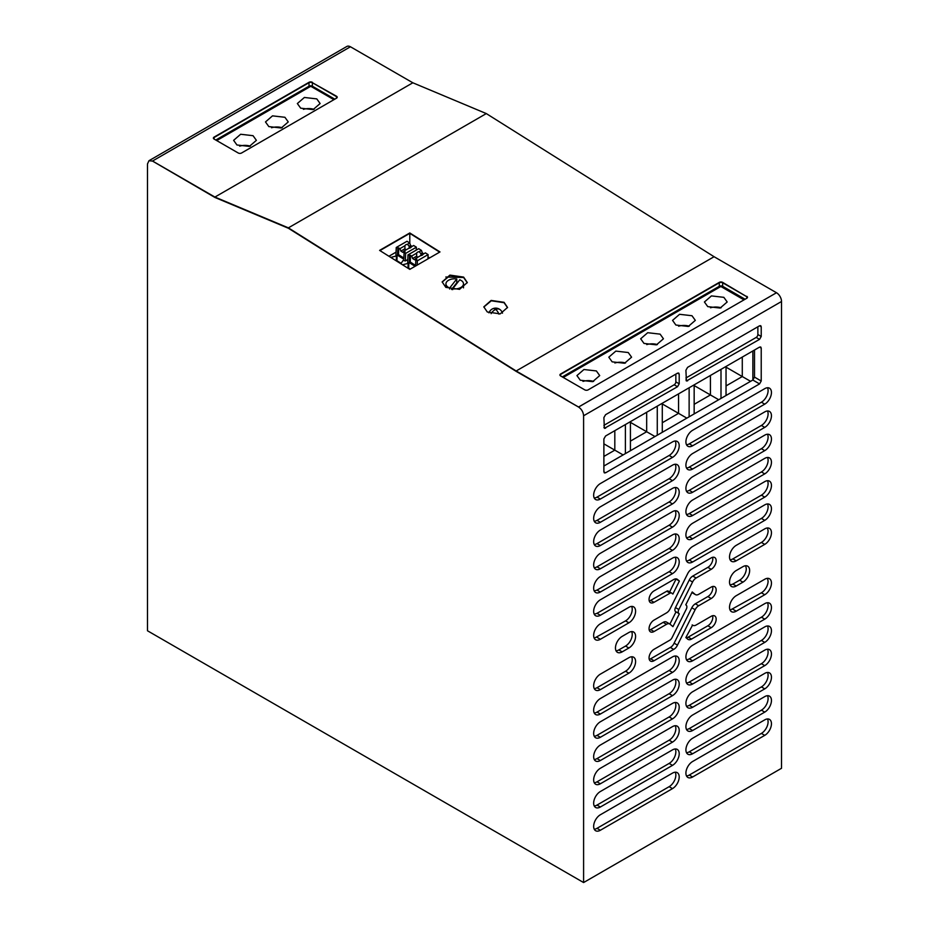 <?xml version="1.0" encoding="UTF-8"?>
<svg xmlns="http://www.w3.org/2000/svg" width="929" height="929" viewBox="0 0 929 929"><rect width="100%" height="100%" fill="white"/><g stroke="black" fill="none" stroke-linecap="round" stroke-linejoin="round"><path stroke-width="1.39" d="M147.479 630.768L147.479 163.98L148.954 160.729L152.507 161.077L214.936 197.459L152.507 161.031L350.442 46.764L412.836 82.786L486.308 113.582L714.087 256.718L516.164 370.985L578.558 407.018L776.493 292.74A7.118 4.111 60 0 1 781.521 301.495L781.521 768.283L583.598 882.55L147.479 630.768M578.558 407.018L516.152 371.368L578.558 407.053C581.612 409.166 583.296 412.07 583.598 415.762L583.598 882.55M516.152 371.368L288.396 228.255L214.936 197.459L288.396 228.255L516.152 371.368M350.407 46.787A7.118 4.111 -120 0 0 346.877 46.45L148.954 160.717M672.491 788.616L600.366 830.259A9.487 5.481 -60 0 1 595.617 830.723A9.487 5.481 -60 0 1 593.654 826.38A9.487 5.481 -60 0 1 600.366 814.756L672.491 773.114A9.487 5.481 -60 0 1 677.241 772.649A9.487 5.481 -60 0 1 678.693 780.255A9.487 5.481 -60 0 1 672.491 788.616L669.135 786.677A9.487 5.481 -60 0 0 675.255 772.208M672.491 765.368L600.366 807.011A9.487 5.481 -60 0 1 595.617 807.487A9.487 5.481 -60 0 1 593.654 803.144A9.487 5.481 -60 0 1 600.366 791.52L672.491 749.877A9.487 5.481 -60 0 1 677.241 749.401A9.487 5.481 -60 0 1 678.693 757.007A9.487 5.481 -60 0 1 672.491 765.368L669.135 763.429A9.487 5.481 -60 0 0 675.255 748.971M672.491 742.132L600.366 783.774A9.487 5.481 -60 0 1 595.617 784.239A9.487 5.481 -60 0 1 593.654 779.895A9.487 5.481 -60 0 1 600.366 768.271L672.491 726.629A9.487 5.481 -60 0 1 677.241 726.164A9.487 5.481 -60 0 1 678.693 733.771A9.487 5.481 -60 0 1 672.491 742.132L669.135 740.192A9.487 5.481 -60 0 0 675.255 725.723M672.491 718.883L600.366 760.526A9.487 5.481 -60 0 1 595.617 761.002A9.487 5.481 -60 0 1 593.654 756.659A9.487 5.481 -60 0 1 600.366 745.035L672.491 703.392A9.487 5.481 -60 0 1 677.241 702.916A9.487 5.481 -60 0 1 678.693 710.522A9.487 5.481 -60 0 1 672.491 718.883L669.135 716.944A9.487 5.481 -60 0 0 675.255 702.487M672.491 695.647L600.366 737.289A9.487 5.481 -60 0 1 595.617 737.754A9.487 5.481 -60 0 1 593.654 733.411A9.487 5.481 -60 0 1 600.366 721.787L672.491 680.144A9.487 5.481 -60 0 1 677.241 679.68A9.487 5.481 -60 0 1 678.693 687.286A9.487 5.481 -60 0 1 672.491 695.647L669.135 693.708A9.487 5.481 -60 0 0 675.255 679.238M672.491 672.399L600.366 714.041A9.487 5.481 -60 0 1 595.617 714.517A9.487 5.481 -60 0 1 593.654 710.174A9.487 5.481 -60 0 1 600.366 698.55L672.491 656.908A9.487 5.481 -60 0 1 677.241 656.443A9.487 5.481 -60 0 1 678.693 664.038A9.487 5.481 -60 0 1 672.491 672.399L669.135 670.471A9.487 5.481 -60 0 0 675.255 656.002M764.741 735.35L692.616 776.992A9.487 5.481 -60 0 1 687.878 777.457A9.487 5.481 -60 0 1 685.916 773.114A9.487 5.481 -60 0 1 692.616 761.501L764.741 719.859A9.487 5.481 -60 0 1 769.491 719.383A9.487 5.481 -60 0 1 770.942 726.989A9.487 5.481 -60 0 1 764.741 735.35L761.397 733.411A9.487 5.481 -60 0 0 767.505 718.953M764.741 712.113L692.616 753.756A9.487 5.481 -60 0 1 687.878 754.22A9.487 5.481 -60 0 1 685.916 749.877A9.487 5.481 -60 0 1 692.616 738.253L764.741 696.611A9.487 5.481 -60 0 1 769.491 696.146A9.487 5.481 -60 0 1 770.942 703.752A9.487 5.481 -60 0 1 764.741 712.113L761.397 710.174A9.487 5.481 -60 0 0 767.505 695.705M764.741 688.865L692.616 730.508A9.487 5.481 -60 0 1 687.878 730.972A9.487 5.481 -60 0 1 685.916 726.629A9.487 5.481 -60 0 1 692.616 715.016L764.741 673.374A9.487 5.481 -60 0 1 769.491 672.898A9.487 5.481 -60 0 1 770.942 680.504A9.487 5.481 -60 0 1 764.741 688.865L761.397 686.926A9.487 5.481 -60 0 0 767.505 672.468M764.741 665.629L692.616 707.271A9.487 5.481 -60 0 1 687.878 707.735A9.487 5.481 -60 0 1 685.916 703.392A9.487 5.481 -60 0 1 692.616 691.768L764.741 650.126A9.487 5.481 -60 0 1 769.491 649.661A9.487 5.481 -60 0 1 770.942 657.267A9.487 5.481 -60 0 1 764.741 665.629L761.397 663.689A9.487 5.481 -60 0 0 767.505 649.22M764.741 642.38L692.616 684.023A9.487 5.481 -60 0 1 687.878 684.499A9.487 5.481 -60 0 1 685.916 680.144A9.487 5.481 -60 0 1 692.616 668.532L764.741 626.889A9.487 5.481 -60 0 1 769.491 626.413A9.487 5.481 -60 0 1 770.942 634.019A9.487 5.481 -60 0 1 764.741 642.38L761.397 640.441A9.487 5.481 -60 0 0 767.505 625.983M764.741 619.144L692.616 660.786A9.487 5.481 -60 0 1 687.878 661.251A9.487 5.481 -60 0 1 685.916 656.908A9.487 5.481 -60 0 1 692.616 645.283L764.741 603.641A9.487 5.481 -60 0 1 769.491 603.176A9.487 5.481 -60 0 1 770.942 610.783A9.487 5.481 -60 0 1 764.741 619.144L761.397 617.204A9.487 5.481 -60 0 0 767.505 602.735M649.266 600.97A6.991 4.041 120 0 0 650.648 600.389L654.004 602.329A6.991 4.041 -60 0 1 650.509 602.677A6.991 4.041 -60 0 1 649.057 599.472A6.991 4.041 -60 0 1 654.004 590.902L673.688 579.545A6.898 3.983 -60 0 1 677.136 579.208A6.898 3.983 -60 0 1 677.473 579.441L679.378 581.055L675.743 578.883M654.004 602.329L670.111 593.166A2.381 1.37 -60 0 1 671.435 592.969A2.381 1.37 -60 0 1 671.516 593.016L672.886 594.049L679.378 581.055M649.266 630.176A6.991 4.041 120 0 0 650.648 629.607L654.004 631.534A6.991 4.041 -60 0 1 650.509 631.883A6.991 4.041 -60 0 1 649.057 628.678A6.991 4.041 -60 0 1 654.004 620.119L666.546 612.873A6.445 3.716 -60 0 0 670.076 608.89L687.75 573.507A6.898 3.983 -60 0 1 691.548 569.233L711.219 557.876A6.991 4.041 -60 0 1 714.715 557.528A6.991 4.041 -60 0 1 716.166 560.733A6.991 4.041 -60 0 1 711.219 569.303L696.123 578.012A6.433 3.716 -60 0 0 692.581 582.007L678.832 609.517A3.832 2.218 -60 0 0 678.228 611.839A3.832 2.218 -60 0 0 678.832 613.465L675.476 611.526L678.832 613.465M654.004 631.534L666.546 624.3A6.433 3.716 -60 0 1 669.751 623.986A6.433 3.716 -60 0 1 670.076 624.207L672.956 626.645L679.331 613.883M711.219 587.082L698.689 594.316A6.491 3.751 -60 0 1 695.461 594.63A6.491 3.751 -60 0 1 695.147 594.409L692.221 591.959L685.788 604.814L686.31 605.278A3.832 2.218 -60 0 1 686.879 606.881A3.832 2.218 -60 0 1 686.241 609.261L672.108 637.561A4.436 2.566 -60 0 1 670.064 640.046L654.004 649.325A7.002 4.041 -60 0 0 649.057 657.895A7.002 4.041 -60 0 0 650.509 661.088A7.002 4.041 -60 0 0 654.004 660.751L673.688 649.383A6.027 3.484 -60 0 0 677.473 645.109L695.147 609.714A6.48 3.739 -60 0 1 698.689 605.743L711.219 598.508A6.991 4.041 -60 0 0 716.166 589.938A6.991 4.041 -60 0 0 714.715 586.733A6.991 4.041 -60 0 0 711.219 587.082M696.123 625.008A6.433 3.716 -60 0 1 692.895 625.333A6.433 3.716 -60 0 1 692.581 625.101L685.846 637.561L687.75 639.175A6.898 3.983 -60 0 0 688.099 639.419A6.898 3.983 -60 0 0 691.548 639.071L711.219 627.714A7.002 4.041 -60 0 0 716.166 619.144A7.002 4.041 -60 0 0 714.715 615.939A7.002 4.041 -60 0 0 711.219 616.287L696.123 625.008M672.491 573.623L600.366 615.265A9.487 5.481 -60 0 1 595.617 615.73A9.487 5.481 -60 0 1 593.654 611.387A9.487 5.481 -60 0 1 600.366 599.774L672.491 558.132A9.487 5.481 -60 0 1 677.241 557.655A9.487 5.481 -60 0 1 678.693 565.262A9.487 5.481 -60 0 1 672.491 573.623L669.135 571.683A9.487 5.481 -60 0 0 675.255 557.214M672.491 550.374L600.366 592.017A9.487 5.481 -60 0 1 595.617 592.493A9.487 5.481 -60 0 1 593.654 588.15A9.487 5.481 -60 0 1 600.366 576.526L672.491 534.883A9.487 5.481 -60 0 1 677.241 534.419A9.487 5.481 -60 0 1 678.693 542.013A9.487 5.481 -60 0 1 672.491 550.374L669.135 548.447A9.487 5.481 -60 0 0 675.255 533.978M672.491 527.138L600.366 568.78A9.487 5.481 -60 0 1 595.617 569.245A9.487 5.481 -60 0 1 593.654 564.902A9.487 5.481 -60 0 1 600.366 553.289L672.491 511.647A9.487 5.481 -60 0 1 677.241 511.171A9.487 5.481 -60 0 1 678.693 518.777A9.487 5.481 -60 0 1 672.491 527.138L669.135 525.199A9.487 5.481 -60 0 0 675.255 510.741M672.491 503.901L600.366 545.532A9.487 5.481 -60 0 1 595.617 546.008A9.487 5.481 -60 0 1 593.654 541.665A9.487 5.481 -60 0 1 600.366 530.041L672.491 488.399A9.487 5.481 -60 0 1 677.241 487.934A9.487 5.481 -60 0 1 678.693 495.529A9.487 5.481 -60 0 1 672.491 503.901L669.135 501.962A9.487 5.481 -60 0 0 675.255 487.493M672.491 480.653L600.366 522.295A9.487 5.481 -60 0 1 595.617 522.76A9.487 5.481 -60 0 1 593.654 518.417A9.487 5.481 -60 0 1 600.366 506.804L672.491 465.162A9.487 5.481 -60 0 1 677.241 464.686A9.487 5.481 -60 0 1 678.693 472.292A9.487 5.481 -60 0 1 672.491 480.653L669.135 478.714A9.487 5.481 -60 0 0 675.255 464.256M672.491 457.416L600.366 499.047A9.487 5.481 -60 0 1 595.617 499.523A9.487 5.481 -60 0 1 593.654 495.18A9.487 5.481 -60 0 1 600.366 483.556L672.491 441.914A9.487 5.481 -60 0 1 677.241 441.449A9.487 5.481 -60 0 1 678.693 449.055A9.487 5.481 -60 0 1 672.491 457.416L669.135 455.477A9.487 5.481 -60 0 0 675.255 441.008M764.741 520.356L692.616 561.999A9.487 5.481 -60 0 1 687.878 562.475A9.487 5.481 -60 0 1 685.916 558.132A9.487 5.481 -60 0 1 692.616 546.507L764.741 504.865A9.487 5.481 -60 0 1 769.491 504.401A9.487 5.481 -60 0 1 770.942 511.995A9.487 5.481 -60 0 1 764.741 520.356L761.397 518.428A9.487 5.481 -60 0 0 767.505 503.959M764.741 497.12L692.616 538.762A9.487 5.481 -60 0 1 687.878 539.226A9.487 5.481 -60 0 1 685.916 534.883A9.487 5.481 -60 0 1 692.616 523.259L764.741 481.617A9.487 5.481 -60 0 1 769.491 481.152A9.487 5.481 -60 0 1 770.942 488.759A9.487 5.481 -60 0 1 764.741 497.12L761.397 495.18A9.487 5.481 -60 0 0 767.505 480.711M764.741 473.871L692.616 515.514A9.487 5.481 -60 0 1 687.878 515.99A9.487 5.481 -60 0 1 685.916 511.647A9.487 5.481 -60 0 1 692.616 500.023L764.741 458.38A9.487 5.481 -60 0 1 769.491 457.916A9.487 5.481 -60 0 1 770.942 465.51A9.487 5.481 -60 0 1 764.741 473.871L761.397 471.944A9.487 5.481 -60 0 0 767.505 457.474M764.741 450.635L692.616 492.277A9.487 5.481 -60 0 1 687.878 492.742A9.487 5.481 -60 0 1 685.916 488.399A9.487 5.481 -60 0 1 692.616 476.774L764.741 435.144A9.487 5.481 -60 0 1 769.491 434.667A9.487 5.481 -60 0 1 770.942 442.274A9.487 5.481 -60 0 1 764.741 450.635L761.397 448.695A9.487 5.481 -60 0 0 767.505 434.226M764.741 427.386L692.616 469.029A9.487 5.481 -60 0 1 687.878 469.505A9.487 5.481 -60 0 1 685.916 465.162A9.487 5.481 -60 0 1 692.616 453.538L764.741 411.895A9.487 5.481 -60 0 1 769.491 411.431A9.487 5.481 -60 0 1 770.942 419.025A9.487 5.481 -60 0 1 764.741 427.386L761.397 425.459A9.487 5.481 -60 0 0 767.505 410.99M764.741 404.15L692.616 445.792A9.487 5.481 -60 0 1 687.878 446.257A9.487 5.481 -60 0 1 685.916 441.914A9.487 5.481 -60 0 1 692.616 430.29L764.741 388.659A9.487 5.481 -60 0 1 769.491 388.183A9.487 5.481 -60 0 1 770.942 395.789A9.487 5.481 -60 0 1 764.741 404.15L761.397 402.211A9.487 5.481 -60 0 0 767.505 387.741M742.945 582.146L736.232 586.013A9.487 5.481 -60 0 1 731.483 586.489A9.487 5.481 -60 0 1 730.031 578.883A9.487 5.481 -60 0 1 736.232 570.522L742.945 566.655A9.487 5.481 -60 0 1 747.682 566.179A9.487 5.481 -60 0 1 749.645 570.522A9.487 5.481 -60 0 1 742.945 582.146L739.589 580.207A9.487 5.481 -60 0 0 746.301 568.583L745.697 565.738M628.887 648.001L622.175 651.868A9.487 5.481 -60 0 1 617.425 652.344A9.487 5.481 -60 0 1 615.973 644.738A9.487 5.481 -60 0 1 622.175 636.377L628.887 632.498A9.487 5.481 -60 0 1 633.624 632.034A9.487 5.481 -60 0 1 635.587 636.377A9.487 5.481 -60 0 1 628.887 648.001L625.531 646.061A9.487 5.481 -60 0 0 632.231 634.437A9.487 5.481 -60 0 0 631.639 631.592M600.366 623.789L628.887 607.322A9.487 5.481 -60 0 1 633.624 606.858A9.487 5.481 -60 0 1 635.587 611.201A9.487 5.481 -60 0 1 628.887 622.813L600.366 639.28A9.487 5.481 -60 0 1 595.617 639.756A9.487 5.481 -60 0 1 594.165 632.15A9.487 5.481 -60 0 1 600.366 623.789M600.366 689.643A9.487 5.481 -60 0 1 595.617 690.108A9.487 5.481 -60 0 1 594.165 682.501A9.487 5.481 -60 0 1 600.366 674.14L628.887 657.686A9.487 5.481 -60 0 1 633.624 657.209A9.487 5.481 -60 0 1 635.587 661.553A9.487 5.481 -60 0 1 628.887 673.177L600.366 689.643L597.01 687.704A9.487 5.481 -60 0 1 594.246 688.61M736.232 595.698L764.741 579.243A9.487 5.481 -60 0 1 769.491 578.767A9.487 5.481 -60 0 1 771.453 583.11A9.487 5.481 -60 0 1 764.741 594.734L736.232 611.201A9.487 5.481 -60 0 1 731.483 611.665A9.487 5.481 -60 0 1 730.031 604.059A9.487 5.481 -60 0 1 736.232 595.698M761.223 326.776L761.223 336.461L759.55 339.364L686.403 381.018L685.916 370.253L687.588 367.35L759.55 325.8L760.735 325.684L761.223 326.776L759.55 325.8M677.52 373.156L605.569 414.706L603.885 417.609L604.384 428.374L677.52 386.719L679.204 383.816L679.204 374.132L677.52 373.156L678.704 373.04L679.204 374.132M759.55 383.909L761.223 381.006L761.223 348.073L759.55 347.109L605.569 436.003L603.885 438.918L603.885 471.839L604.361 472.919L605.569 472.803L759.55 383.909L752.838 380.031L754.511 377.128L754.511 350.012M759.55 347.109L760.735 346.993L761.223 348.073M771.453 532.758A9.487 5.481 -60 0 1 764.741 544.382L736.232 560.837A9.487 5.481 -60 0 1 731.483 561.313A9.487 5.481 -60 0 1 730.031 553.707A9.487 5.481 -60 0 1 736.232 545.346L764.741 528.88A9.487 5.481 -60 0 1 769.491 528.415A9.487 5.481 -60 0 1 771.453 532.758M714.087 256.718L776.493 292.74L578.558 407.053M600.366 830.259L597.01 828.32L669.135 786.677M597.01 828.32A9.487 5.481 -60 0 1 594.246 829.225M600.366 807.011L597.01 805.071L669.135 763.429M597.01 805.071A9.487 5.481 -60 0 1 594.246 805.989M600.366 783.774L597.01 781.835L669.135 740.192M597.01 781.835A9.487 5.481 -60 0 1 594.246 782.741M600.366 760.526L597.01 758.587L669.135 716.944M597.01 758.587A9.487 5.481 -60 0 1 594.246 759.504M600.366 737.289L597.01 735.35L669.135 693.708M597.01 735.35A9.487 5.481 -60 0 1 594.246 736.256M600.366 714.041L597.01 712.102L669.135 670.471M597.01 712.102A9.487 5.481 -60 0 1 594.246 713.019M692.616 776.992L689.272 775.053L761.397 733.411M689.272 775.053A9.487 5.481 -60 0 1 686.508 775.959M692.616 753.756L689.272 751.816L761.397 710.174M689.272 751.816A9.487 5.481 -60 0 1 686.508 752.722M692.616 730.508L689.272 728.568L761.397 686.926M689.272 728.568A9.487 5.481 -60 0 1 686.508 729.474M692.616 707.271L689.272 705.332L761.397 663.689M689.272 705.332A9.487 5.481 -60 0 1 686.508 706.237M692.616 684.023L689.272 682.083L761.397 640.441M689.272 682.083A9.487 5.481 -60 0 1 686.508 682.989M692.616 660.786L689.272 658.847L761.397 617.204M689.272 658.847A9.487 5.481 -60 0 1 686.508 659.753M669.623 591.924L676.022 579.115M671.342 592.923L668.16 591.076A2.381 1.37 120 0 0 668.079 591.03A2.381 1.37 120 0 0 666.755 591.227L670.111 593.166M650.648 600.389L666.755 591.227M675.476 611.526A3.832 2.218 120 0 1 674.872 609.9A3.832 2.218 120 0 1 675.476 607.589L689.225 580.068A6.433 3.716 120 0 1 692.767 576.085L707.863 567.364A6.991 4.041 120 0 0 712.81 558.793A6.991 4.041 120 0 0 712.613 557.307M669.914 624.079L675.975 611.944M666.72 622.267A6.433 3.716 120 0 0 666.407 622.047A6.433 3.716 120 0 0 663.19 622.36L666.546 624.3M650.648 629.607L663.19 622.36M649.255 659.381A7.002 4.041 120 0 0 650.648 658.812L670.332 647.455A6.027 3.484 120 0 0 674.117 643.182L691.791 607.775A6.48 3.739 120 0 1 695.333 603.804L707.863 596.569A6.991 4.041 120 0 0 712.81 587.999A6.991 4.041 120 0 0 712.613 586.513M674.117 643.182L677.473 645.109M670.332 647.455L673.688 649.383M686.125 637.805A6.898 3.983 120 0 0 688.192 637.143L707.863 625.774A7.002 4.041 120 0 0 712.81 617.204A7.002 4.041 120 0 0 712.613 615.718M600.366 615.265L597.01 613.326L669.135 571.683M597.01 613.326L594.246 614.232M600.366 592.017L597.01 590.089L669.135 548.447M597.01 590.089L594.246 590.995M600.366 568.78L597.01 566.841L669.135 525.199M597.01 566.841A9.487 5.481 -60 0 1 594.246 567.747M600.366 545.532L597.01 543.604L669.135 501.962M597.01 543.604A9.487 5.481 -60 0 1 594.246 544.51M600.366 522.295L597.01 520.356L669.135 478.714M597.01 520.356A9.487 5.481 -60 0 1 594.246 521.262M600.366 499.047L597.01 497.12L669.135 455.477M597.01 497.12A9.487 5.481 -60 0 1 594.246 498.025M692.616 561.999L689.272 560.059L761.397 518.428M689.272 560.059A9.487 5.481 -60 0 1 686.508 560.977M692.616 538.762L689.272 536.823L761.397 495.18M689.272 536.823A9.487 5.481 -60 0 1 686.508 537.728M692.616 515.514L689.272 513.574L761.397 471.944M689.272 513.574A9.487 5.481 -60 0 1 686.508 514.492M692.616 492.277L689.272 490.338L761.397 448.695M689.272 490.338A9.487 5.481 -60 0 1 686.508 491.244M692.616 469.029L689.272 467.101L761.397 425.459M689.272 467.101A9.487 5.481 -60 0 1 686.508 468.007M692.616 445.792L689.272 443.853L761.397 402.211M689.272 443.853A9.487 5.481 -60 0 1 686.508 444.759M736.232 586.013L732.876 584.086L739.589 580.207M732.876 584.086L730.113 584.991M622.175 651.868L618.819 649.928L625.531 646.061M618.819 649.928A9.487 5.481 -60 0 1 616.055 650.846M631.639 606.416A9.487 5.481 -60 0 1 632.231 609.261A9.487 5.481 -60 0 1 625.531 620.886L594.246 638.246M631.639 656.768A9.487 5.481 -60 0 1 632.231 659.613A9.487 5.481 -60 0 1 625.531 671.237L597.01 687.704M767.505 578.337L768.097 581.182A9.487 5.481 -60 0 1 761.397 592.795L730.113 610.167M761.223 336.461L757.867 334.521L757.867 326.776M757.867 334.521A2.369 1.37 -60 0 1 756.194 337.424L685.916 377.998M675.847 374.132L675.847 381.877L679.204 383.816M603.885 425.354L674.175 384.78A2.369 1.37 120 0 0 675.847 381.877M603.885 466.033L752.838 380.031M767.505 527.974L768.097 530.819A9.487 5.481 -60 0 1 761.397 542.443L732.876 558.898A9.487 5.481 -60 0 1 730.113 559.815M334.812 99.171L312.365 86.211A2.369 1.37 180 0 0 309.009 86.211L215.783 140.035M213.403 138.282A2.369 1.37 180 0 1 214.076 137.504L214.065 139.048L238.23 152.995A2.369 1.37 180 0 0 241.575 152.995L336.519 98.184L336.519 96.244L312.365 82.693A2.369 1.37 180 0 0 309.009 82.693L214.076 137.504L309.009 82.693A2.369 1.37 180 0 1 312.365 82.693L336.519 96.639A2.369 1.37 180 0 1 337.192 97.417A2.369 1.37 180 0 0 336.519 96.639L312.365 82.693L312.365 86.211M745.093 299.254L722.646 286.295A2.369 1.37 180 0 0 719.29 286.295L562.324 376.919M719.29 282.381L560.617 374.375L560.617 375.931A2.369 1.37 180 0 1 559.92 374.956A2.369 1.37 180 0 1 560.617 373.992L719.29 282.381A2.369 1.37 180 0 1 722.646 282.381L746.8 296.711A2.369 1.37 180 0 1 747.473 297.489A2.369 1.37 180 0 0 746.8 296.711L722.646 282.764L722.646 286.295M719.29 286.295L719.29 282.764A2.369 1.37 180 0 1 722.646 282.764A2.369 1.37 180 0 0 719.29 282.764L560.617 374.375A2.369 1.37 180 0 0 559.943 375.153M442.158 282.091L450.066 275.448L463.606 277.481L467.287 282.753L463.606 277.481L445.839 277.016M409.794 232.958L379.601 250.389L409.794 269.364L439.986 251.933L409.794 232.958L439.661 252.119L409.794 233.342L379.915 250.586L409.794 233.342L409.794 243.212M507.536 307.662L504.064 302.703L491.302 300.787L483.823 307.034L491.29 300.787L504.064 302.703L507.536 307.638M446.721 803.527L466.312 814.838M457.312 282.892A8.779 5.063 0 0 0 456.766 282.811L456.766 278.932A8.779 5.063 0 0 0 449.694 279.71A8.779 5.063 0 0 0 445.943 283.856A8.779 5.063 0 0 0 447.523 286.759A8.779 5.063 0 0 0 449.659 288.002L449.659 289.035M459.797 279.722L461.91 280.953A8.779 5.063 0 0 1 463.501 283.856A8.779 5.063 0 0 1 462.712 285.946A8.779 5.063 0 0 1 452.69 288.791L459.797 279.722M452.69 289.651L452.69 288.791M456.766 278.932L449.659 288.002M451.552 289.476L456.766 282.811M411.048 247.335A3.321 2.009 2.4 0 0 409.201 246.301L407.459 244.292A3.321 2.009 2.4 0 0 404.916 245.755L404.951 248.751A3.321 2.009 2.4 0 0 406.228 249.773M404.823 246.673L404.916 245.755L399.981 248.612L396.253 247.474L406.995 241.273L409.712 242.992L410.595 245.488L409.201 246.301L409.12 248.217M408.865 248.252A3.321 2.009 2.4 0 0 411.408 246.789L413.66 245.488L416.378 247.195L405.636 253.396L404.092 252.421L405.102 251.84L403.929 251.097L408.865 248.252M412.046 246.406L410.595 245.488M407.459 244.292L409.712 242.992M403.929 251.097L402.884 252.374L400.875 251.109L404.951 248.751M400.875 251.109L399.981 248.612M404.092 252.421L403.813 259.203L397.519 255.22L397.798 248.449M397.519 255.22L398.518 254.639L398.808 247.869M398.518 254.639L403.871 258.018M416.25 250.098L416.378 247.195M407.796 259.528L405.323 260.956L405.636 253.396M390.772 257.414L397.113 255.777L396.915 260.689L401.293 263.441L396.892 261.258M397.113 255.777L395.94 255.034L396.253 247.474M422.776 254.743A3.321 2.009 2.4 0 0 420.93 253.71L419.188 251.701A3.321 2.009 2.4 0 0 416.645 253.164L416.68 256.16A3.321 2.009 2.4 0 0 417.957 257.182M416.552 254.07L416.645 253.164L411.71 256.009L407.982 254.883L418.724 248.682L421.441 250.4L422.323 252.897L420.93 253.71L420.849 255.626M420.593 255.649A3.321 2.009 2.4 0 0 423.136 254.186L425.389 252.885L428.106 254.604L417.365 260.805L415.82 259.83L416.831 259.249L415.658 258.506L420.593 255.649M423.775 253.814L422.323 252.897M419.188 251.701L421.441 250.4M415.658 258.506L414.613 259.783L412.604 258.517L416.68 256.16M412.604 258.517L411.71 256.009M415.077 266.309L409.248 262.628L409.526 255.847M409.248 262.628L410.246 262.048L410.537 255.266M410.246 262.048L415.6 265.415M415.565 266.031L415.82 259.83M427.921 258.889L428.106 254.604M417.191 265.09L417.365 260.805M402.536 264.8L408.841 263.174L408.644 268.063L410.27 269.085L408.621 268.62M408.841 263.174L407.668 262.431L407.982 254.883M744.013 299.87L720.834 286.492L563.264 377.453M691.989 315.732L695.322 320.377L688.284 326.451L675.882 325.034L672.55 320.377L679.575 314.304L691.989 315.732M707.747 306.628L704.414 301.983L711.44 295.91L723.854 297.338L727.186 301.983L720.161 308.056L707.747 306.628M580.277 380.228L576.932 375.583L583.969 369.51L596.372 370.938L599.704 375.583L592.679 381.656L580.277 380.228M644.006 343.428L640.673 338.783L647.71 332.71L660.113 334.138L663.445 338.783L656.42 344.856L644.006 343.428M612.141 361.834L608.809 357.177L615.834 351.104L628.248 352.532L631.581 357.177L624.555 363.251L612.141 361.834M689.26 326.195A11.392 6.573 0 0 0 678.611 326.195M721.125 307.789A11.392 6.573 0 0 0 710.476 307.789M593.643 381.389A11.392 6.573 0 0 0 582.994 381.389M657.384 344.589A11.392 6.573 0 0 0 646.735 344.589M625.519 362.995A11.392 6.573 0 0 0 614.87 362.995M752.873 350.965L752.873 380.019M726.037 395.51L726.037 366.456M694.16 413.904L694.16 384.861M720.997 369.359L720.997 398.413M689.132 387.765L689.132 416.819M662.296 432.31L662.296 403.256M657.267 406.159L657.267 435.213M630.419 450.704L630.419 421.661M625.391 424.565L625.391 453.619M726.037 385.93L742.283 376.547L750.586 381.331M726.037 367.152L742.283 376.547L742.283 357.073M694.16 404.324L710.418 394.941L718.721 399.737M694.16 385.558L710.418 394.941L710.418 375.467M662.296 422.73L678.553 413.347L686.845 418.131M662.296 403.952L678.553 413.347L678.553 393.873M630.419 441.124L646.677 431.741L654.98 436.537M630.419 422.358L646.677 431.741L646.677 412.267M603.885 456.441L614.812 450.147L623.104 454.931M603.885 443.841L614.812 450.147L614.812 430.673M216.724 140.581L310.75 86.292L333.929 99.682M284.924 117.286L288.257 121.931L281.232 128.005L268.818 126.588L265.485 121.931L272.511 115.858L284.924 117.286M253.048 135.692L256.392 140.337L249.355 146.41L236.953 144.982L233.62 140.337L240.646 134.264L253.048 135.692M316.789 98.892L320.122 103.537L313.096 109.61L300.694 108.182L297.35 103.537L304.387 97.464L316.789 98.892M282.195 127.749A11.392 6.573 0 0 0 271.547 127.749M250.331 146.143A11.392 6.573 0 0 0 239.67 146.143M314.06 109.343A11.392 6.573 0 0 0 303.411 109.343M396.068 252.131L388.926 256.253M429.593 257.925L428.002 256.927M405.323 260.956L403.151 260.387L400.84 263.743M407.982 268.226L408.168 263.569M396.439 256.16L396.253 260.852M463.606 277.086L467.299 282.544L459.53 289.349L445.827 287.351L442.146 281.905L449.915 275.1L463.606 277.086M309.009 86.211L309.009 82.309L214.076 137.12A2.369 1.37 180 0 0 213.38 138.084A2.369 1.37 180 0 0 214.076 139.048M152.507 161.031L214.913 197.064L412.836 82.786M336.519 96.244A2.369 1.37 180 0 1 337.215 97.22A2.369 1.37 180 0 1 336.519 98.184M309.009 82.309A2.369 1.37 180 0 1 312.365 82.309M214.913 197.064L288.373 227.86L486.308 113.582M746.8 296.328A2.369 1.37 180 0 1 747.497 297.292A2.369 1.37 180 0 1 746.8 298.255L588.127 389.866A2.369 1.37 180 0 1 584.771 389.866L560.617 375.931M746.8 298.255L746.8 296.711L722.646 282.381M504.064 302.308L507.536 307.453L500.208 313.874L487.295 311.993L483.812 306.849L491.139 300.427L504.064 302.308M288.373 227.86L516.164 370.985M781.521 301.495L583.598 415.762M676.753 579.034L677.473 579.441M707.863 567.364L711.219 569.303M692.767 576.085L696.123 578.012M689.225 580.068L692.581 582.007M675.476 607.589L678.832 609.517M707.863 596.569L711.219 598.508M695.333 603.804L698.689 605.743M691.791 607.775L695.147 609.714M650.648 658.812L654.004 660.751M691.919 592.551L695.147 594.409M707.863 625.774L711.219 627.714M688.192 637.143L691.548 639.071M628.887 622.813L625.531 620.886M600.366 639.28L597.01 637.34M628.887 673.177L625.531 671.237M764.741 594.734L761.397 592.795M736.232 611.201L732.876 609.261M759.55 339.364L756.194 337.424M687.588 380.902L685.916 379.938M674.175 384.78L677.52 386.719M605.569 428.257L603.885 427.294M761.223 381.006L754.511 377.128M605.569 472.803L603.885 471.839M764.741 544.382L761.397 542.443M736.232 560.837L732.876 558.898M502.496 313.178A7.118 7.118 0 0 0 500.081 309.647A7.118 4.691 128.3 0 0 495.68 309.427A7.118 3.437 -112.9 0 1 498.931 314.118M500.081 309.647A7.118 7.118 0 0 0 492.904 308.683A7.118 3.437 67.1 0 1 495.68 309.427A7.118 4.691 -51.7 0 0 491.116 313.642M668.079 591.03L671.435 592.969M666.407 622.047L669.751 623.986M692.105 592.69L695.461 594.63M692.175 624.903L692.895 625.333M445.943 287.421L445.943 283.856M463.501 287.874L463.501 283.856M492.904 308.683A7.118 7.118 0 0 0 488.968 312.876"/></g></svg>
